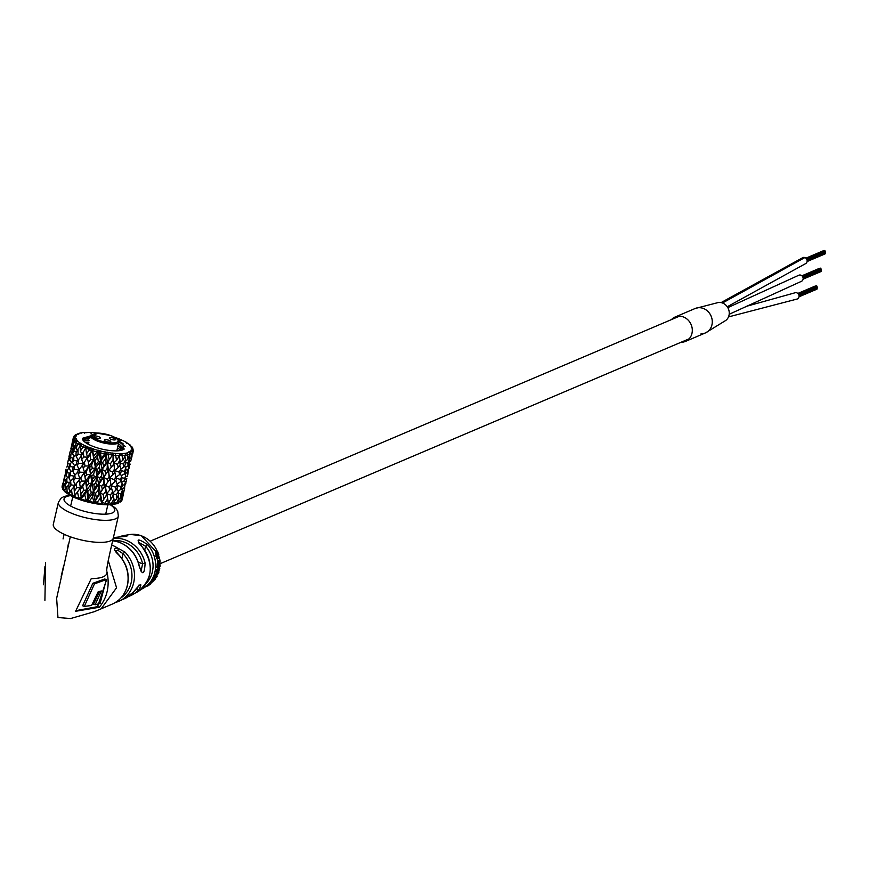 <?xml version="1.0" encoding="UTF-8"?>
<svg xmlns="http://www.w3.org/2000/svg" width="869" height="869" viewBox="0 0 869 869"><rect width="100%" height="100%" fill="white"/><g stroke="black" fill="none" stroke-linecap="round" stroke-linejoin="round"><path stroke-width="1.3" d="M141.658 546.319L141.484 546.134C135.51 538.498 137.563 538.009 147.654 544.657A28.449 25.288 67 0 1 144.949 587.194A28.449 25.288 67 0 1 141.234 589.269L146.948 585.782L147.763 586.086L155.442 578.95L149.044 585.119M157.528 551.391L156.692 551.098L155.508 552.249L156.659 558.745L157.713 558.495L156.931 554.27L159.092 558.615L158.18 552.956A27.221 24.191 -113 0 0 157.528 551.391L156.344 552.554L157.495 559.039M157.159 556.975L158.549 558.43M158.44 565.915L158.821 562.33L160.102 561.428A27.221 24.191 -113 0 0 159.95 559.973L157.81 560.603L156.996 566.642A28.036 24.919 -113 0 1 156.898 567.729L157.734 568.022L160.059 566.469A27.221 24.191 -113 0 0 160.157 565.1L157.962 565.741M159.766 568.608L158.929 568.315L156.605 569.868L157.441 570.162A28.036 24.919 -113 0 1 157.17 571.476L159.505 569.923A27.221 24.191 -113 0 0 159.766 568.608L157.441 570.162M155.584 571.759L155.464 571.096L156.301 571.389L156.42 572.063L156.757 570.357L155.931 570.064L155.464 571.096L156.268 572.008M155.529 577.233L158.516 573.214A27.221 24.191 -113 0 0 158.951 571.965L156.757 572.595L154.888 575.593L154.345 577.353L155.182 577.657A27.917 24.81 -113 0 0 155.182 577.657L153.639 578.656A28.384 25.223 -113 0 1 152.987 579.829L156.431 577.527A27.221 24.191 -113 0 0 157.104 576.353L155.573 577.353M152.987 579.829L152.151 579.525A28.384 25.223 -113 0 0 152.803 578.363L154.334 577.385A27.917 24.81 -113 0 0 154.345 577.353M157.104 576.353L154.899 577.005M154.606 578.656L152.466 581.187M149.24 584.891L152.575 581.057L151.554 580.731L147.219 585.565M133.076 592.386A1.89 0.793 41.2 0 0 133.196 592.3L125.103 598.448A30.6 27.189 -113 0 0 133.076 592.386C140.745 583.153 142.733 582.197 139.029 589.508A1.89 0.804 -138.3 0 1 136.922 588.519L139.127 585.445M118.521 554.748L118.76 554.726C126.798 563.623 129.698 573.801 127.471 585.282C125.201 594.266 120.128 600.533 112.242 604.107A30.763 27.33 -113 0 0 127.298 585.445A30.763 27.33 -113 0 0 118.521 554.748C113.611 550.142 113.35 547.926 117.728 548.1L124.919 552.032L122.985 553.672L117.988 550.359L115.827 550.653M113.187 538.498A30.154 26.798 67 0 1 125.114 539.855A30.154 26.798 67 0 1 145.123 563.145C144.439 574.854 142.451 575.821 139.159 566.045L139.127 565.893M118.76 554.726L115.61 551.033M145.123 563.145L142.625 563.807A28.264 25.114 -113 0 0 123.876 541.974A28.264 25.114 -113 0 0 112.677 540.703L119.01 542.147C129.557 546.351 136.335 554.281 139.322 565.925L140.941 571.107M63.611 565.795L61.167 576.527M106.963 571.78C109.896 585.576 107.354 597.394 99.338 607.268L75.603 611.287L91.234 578.656C102.14 578.417 107.387 576.125 106.963 571.78M106.778 570.607C106.453 568.869 108.614 558.061 113.263 538.172L113.263 538.172A30.763 8.94 13 0 1 70.302 536.781A30.763 8.94 13 0 1 53.313 524.333A30.763 8.94 13 0 0 70.302 536.781L56.637 598.361L57.962 617.533L70.617 618.543L94.308 611.689L101.097 608.843L116.565 587.77L108.223 560.462M122.149 536.607A1.89 0.858 -102.5 0 1 122.648 535.749L122.648 535.749C130.589 535.51 128.547 536.021 116.555 537.248A29.589 26.298 -113 0 0 114.719 537.683L116.587 537.248A1.89 0.858 79 0 0 116.587 537.248A1.89 0.858 79 0 0 116.555 537.248M44.916 600.349L45.579 562.384M144.743 549.99L145.601 546.253L138.595 542.343M141.05 571.139L142.625 563.807L138.29 562.265M138.931 585.076L139.616 585.119L133.196 592.3A1.89 0.793 41.2 0 0 133.272 592.169M146.34 583.218A26.57 23.604 -113 0 0 145.601 546.253L147.654 544.657M122.648 535.749A1.89 0.858 -102.5 0 1 122.659 535.749L119.031 536.868M44.992 566.251L43.45 584.772M76.211 610.603L97.589 606.638L106.279 580.644M97.589 606.638L99.338 607.268M106.322 579.58L104.758 579.015L92.842 583.305L94.449 583.881L106.322 579.58L100.087 603.455L95.123 604.781L101.358 590.953L98.154 591.789L91.582 605.497L84.336 606.377L94.449 583.881M92.842 583.305L82.62 605.769L84.336 606.377M99.5 591.474L93.515 604.205L95.123 604.781M157.995 558.365L159.092 558.615M158.462 557.04L157.517 553.781L158.679 555.53L158.593 557.148M156.279 551.663L157.104 551.956M155.508 552.249L156.344 552.554M155.757 556.182L156.594 556.475M156.692 553.488L158.679 555.53M157.854 555.226L157.886 556.833M157.734 568.022A28.036 24.919 -113 0 0 157.821 566.936L156.996 566.642M157.398 566.24L158.234 566.545L157.821 566.936M156.996 564.035L157.832 564.339L158.234 566.545M157.81 560.603L158.636 560.907L157.832 564.339M159.95 559.973L158.636 560.907M160.157 565.1L158.593 566.077M156.909 571.031L156.42 572.063M152.803 578.363L153.639 578.656M154.334 577.385L155.171 577.679L155.725 575.886L154.888 575.593M156.757 572.595L157.593 572.888L155.725 575.886M158.951 571.965L157.593 572.888M154.117 579.112L154.954 579.417M152.825 580.796L153.661 581.089M152.575 581.057L148.056 585.858M151.554 580.731L152.39 581.024M149.903 582.795L150.739 583.099M149.989 584.424L150.706 583.87M154.736 578.7L155.442 578.95M117.478 447.937L121.008 450.403M118.662 450.761L117.065 449.762M118.499 443.527L124.267 449.045M123.257 449.642L118.086 445.352M94.84 434.674L82.946 440.116A21.768 6.322 13 0 0 94.471 446.916A21.768 6.322 13 0 0 123.756 449.349L122.79 443.505L118.781 441.007M83.63 440.974L89.333 440.366M88.91 442.18L85.249 442.375M82.946 440.116L82.403 438.313L90.354 435.945M89.931 437.77L85.075 438.161L82.49 439.29M118.879 441.745L125.223 446.394M89.724 448.849L86.172 447.329M82.533 439.258L89.713 438.693M117.891 446.166L123.137 449.707M86.27 443.081L88.703 443.103M118.803 441.083L123.05 443.711M84.271 438.367L89.844 438.139M118.021 445.623L121.584 447.796M85.51 442.56L88.823 442.549M117 450.033L118.358 450.783M114.273 504.074L118.097 503.564M108.821 504.476L113.252 504.498A29.34 8.527 -167 0 1 110.743 504.726M108.603 503.585L108.918 504.889L107.995 504.628M78.34 499.056A29.34 8.527 -167 0 1 74.832 497.633L74.571 496.59A30.763 8.94 13 0 0 78.395 498.111L80.013 499.729L81.382 500.12L81.469 499.175A30.763 8.94 13 0 0 85.77 500.468L86.053 501.522L87.291 501.913L88.638 502.195L89.094 501.326A30.763 8.94 13 0 0 93.591 502.315L93.504 503.26L94.873 503.575L96.937 502.912A30.763 8.94 13 0 0 101.304 503.509L100.858 504.378L107.593 504.802A29.34 8.527 -167 0 1 104.063 504.661M71.953 496.286A29.34 8.527 -167 0 1 69.444 494.928L68.857 493.744A30.763 8.94 13 0 0 71.953 495.395L72.8 496.71L74.636 497.318M68.857 493.853L68.336 494.385L68.966 494.559M68.629 494.092L66.88 492.506L70.085 492.571L68.89 488.552L70.965 484.869L70.628 481.024L68.901 483.555L68.89 488.552M64.751 491.246L63.535 489.638L64.643 491.213M75.038 438.389L75.136 437.835A29.34 8.527 13 0 0 75.19 437.998L76.168 438.334L75.331 438.356A29.34 8.527 13 0 0 76.461 440.029L74.745 441.104A30.763 8.94 -167 0 1 73.702 439.551L72.996 445.297L74.745 441.104M76.82 440.409A29.34 8.527 13 0 0 76.993 440.594L77.504 440.311L76.461 440.029M76.993 440.594L77.406 440.974A29.34 8.527 13 0 0 79.72 442.766L78.091 443.972A30.763 8.94 -167 0 1 75.951 442.31L75.799 448.122L78.091 443.972M80.317 443.157A29.34 8.527 13 0 0 80.611 443.353L79.72 442.766M80.611 443.353L81.262 443.744A29.34 8.527 13 0 0 84.608 445.525L83.152 446.862A30.763 8.94 -167 0 1 80.067 445.21L80.404 451.022L83.152 446.862M85.423 445.906A29.34 8.527 13 0 0 85.803 446.079L84.608 445.525M85.803 446.079L86.65 446.46A29.34 8.527 13 0 0 90.8 448.1L89.594 449.577A30.763 8.94 -167 0 1 85.77 448.056L86.487 453.814L89.594 449.577M91.756 448.447A29.34 8.527 13 0 0 92.212 448.6L90.8 448.1M92.212 448.6L93.2 448.936A29.34 8.527 13 0 0 97.871 450.338L96.98 451.934A30.763 8.94 -167 0 1 92.668 450.642L93.656 456.29L96.98 451.934M98.914 450.62A29.34 8.527 13 0 0 99.403 450.75L97.871 450.338M99.403 450.75L100.456 451.011A29.34 8.527 13 0 0 105.323 452.076L104.791 453.781A30.763 8.94 -167 0 1 100.304 452.792L101.391 458.289L104.791 453.781M106.387 452.271A29.34 8.527 13 0 0 106.887 452.358L105.323 452.076M106.887 452.358L107.941 452.543A29.34 8.527 13 0 0 112.677 453.194L112.514 454.976A30.763 8.94 -167 0 1 108.147 454.378L109.19 459.69L112.514 454.976M113.676 453.292A29.34 8.527 13 0 0 114.143 453.336L112.677 453.194M114.143 453.336L115.121 453.422A29.34 8.527 13 0 0 119.401 453.618L119.607 455.454A30.763 8.94 -167 0 1 115.653 455.269L116.522 460.374L119.607 455.454M120.28 453.618A29.34 8.527 13 0 0 120.682 453.618L119.401 453.618M120.682 453.618L121.53 453.596A29.34 8.527 13 0 0 125.06 453.314L125.592 455.171A30.763 8.94 -167 0 1 122.333 455.421L122.866 460.309L125.592 455.171M125.755 453.216A29.34 8.527 13 0 0 126.07 453.162L125.06 453.314M126.07 453.162L126.722 453.042A29.34 8.527 13 0 0 129.264 452.314L130.057 454.15A30.763 8.94 -167 0 1 127.71 454.813L127.808 459.495L130.057 454.15M129.72 452.119A29.34 8.527 13 0 0 129.926 452.021L128.666 451.923L129.264 452.314M129.926 452.021L129.285 451.63L130.339 451.815A29.34 8.527 13 0 0 131.719 450.685L132.707 452.456A30.763 8.94 -167 0 1 131.436 453.499L131.002 457.985L132.707 452.456M131.914 450.403A29.34 8.527 13 0 0 132.001 450.272L130.915 450.305L131.719 450.685M132.001 450.272L131.154 449.892L132.131 449.979A29.34 8.527 13 0 0 132.262 448.523L133.359 450.207A30.763 8.94 -167 0 1 133.326 451.25A30.763 8.94 -167 0 1 133.239 451.554L131.773 456.149M132.186 448.187A29.34 8.527 13 0 0 132.131 448.024L131.306 448.187L132.262 448.523M132.131 448.024L131.154 447.687L131.99 447.676A29.34 8.527 13 0 0 130.861 445.993L131.969 447.568M130.513 445.612A29.34 8.527 13 0 0 130.328 445.428L129.818 445.71L130.861 445.993M130.328 445.428L129.926 445.047A29.34 8.527 13 0 0 127.602 443.255L130.426 445.189L130.763 446.351M127.004 442.864A29.34 8.527 13 0 0 126.711 442.679L127.602 443.255M126.711 442.679L126.059 442.278A29.34 8.527 13 0 0 122.714 440.496L126.309 442.278L126.646 443.462M121.91 440.116A29.34 8.527 13 0 0 121.519 439.942L122.714 440.496M121.519 439.942L120.672 439.573A29.34 8.527 13 0 0 116.522 437.922L120.748 439.508M115.849 437.922L116.522 437.922M93.646 432.729A29.34 8.527 13 0 0 93.179 432.686L94.656 432.827L94.2 433.696M93.179 432.686L92.201 432.599A29.34 8.527 13 0 0 87.921 432.404L92.049 432.545L91.06 433.403M86.694 432.729L87.921 432.404M87.041 432.404A29.34 8.527 13 0 0 86.639 432.404L85.792 432.425A29.34 8.527 13 0 0 82.262 432.708L85.792 432.425L84.38 433.251M81.23 433.131L82.262 432.708M81.567 432.805A29.34 8.527 13 0 0 81.251 432.86L80.611 432.979A29.34 8.527 13 0 0 78.058 433.707L80.415 432.936L79.003 433.848M77.298 434.261L78.655 434.098L78.058 433.707M77.602 433.903A29.34 8.527 13 0 0 77.395 434L78.036 434.391L76.993 434.207A29.34 8.527 13 0 0 75.603 435.336L73.843 436.792M75.407 435.619A29.34 8.527 13 0 0 75.331 435.749L76.168 436.129L75.19 436.042L76.407 435.717L75.603 435.336M75.136 437.835L73.354 438.454A30.763 8.94 -167 0 1 73.387 437.411A30.763 8.94 -167 0 1 73.474 437.118L72.181 442.755L73.354 438.454M73.333 437.759L72.735 440.203M70.9 448.762L72.225 442.81M72.627 443.396L72.181 442.755M73.235 439.051L73.843 439.258M75.809 434.402L74.006 436.216M83.196 440.464L84.369 438.334M85.705 438.041L85.39 438.769M124.821 486.097L124.484 488.269M123.333 494.45L122.04 500.088A30.763 8.94 13 0 0 122.127 499.794A30.763 8.94 13 0 0 122.181 499.447M121.573 450.272L122.746 448.958M128.199 471.487L127.732 474.344M125.972 479.232L126.635 480.155L124.658 486.129M123.55 492.104L122.877 495.971L124.615 488.443L123.55 492.104L122.355 491.93M121.508 500.989L120.226 502.032A30.763 8.94 13 0 0 121.508 500.989L122.094 496.557L120.226 502.032M121.464 495.515L122.094 496.557M122.094 496.623L122.877 495.971M121.834 489.334L124.126 487.748L125.397 482.252L124.376 485.13L124.615 488.443M125.972 483.121L125.321 483.066M129.948 464.263L128.286 470.542M127.189 476.614L127.982 473.833L127.189 476.614L125.733 476.418M120.878 493.788L120.639 497.796L122.312 493.103L122.377 490.268L120.878 493.788L118.488 493.266M114.904 504.226L116.5 503.357A30.763 8.94 13 0 0 118.857 502.684L117.445 503.499M118.857 502.684L118.901 498.067L116.5 503.357M117.891 496.003L118.901 498.067M118.966 499.262L120.639 497.796M121.312 488.4L122.377 490.268M124.376 485.13L122.257 484.75M124.408 480.666L125.397 482.252M124.875 479.905L126.852 478.732M127.167 472.551L127.982 473.833M129.459 468.033L128.829 467.978M130.632 461.385L131.969 456.594L130.632 461.385L129.503 461.233M127.862 470.042L127.7 472.28L128.97 466.783L127.862 470.042L125.788 469.662M124.647 478.341L124.625 480.557L125.755 475.658L124.647 478.341L121.736 477.7M120.856 486.521L120.932 489.258L122.312 486.108L122.203 483.761L120.856 486.521L117.434 485.63M116.392 494.798L116.533 498.969L118.608 494.428L118.271 491.441L116.392 494.798L112.231 493.549L115.99 490.073L117.663 487.042L117.261 484.576L115.642 487.205L115.99 490.073M109.711 504.78L111.123 503.955A30.763 8.94 13 0 0 114.382 503.705L113.252 504.498M114.382 503.705L113.958 498.882L111.123 503.955M112.872 495.721L113.958 498.882M114.339 501.152L116.533 498.969M116.946 488.356L118.271 491.441M118.206 491.278L120.932 489.258M120.856 481.068L122.203 483.761M121.53 482.469L124.625 480.557M124.625 473.54L125.755 475.658M124.81 473.909L127.7 472.28M128.232 465.36L128.97 466.783M128.308 465.176L130.231 464.122M131.686 455.943L131.969 456.594M132.685 454.042L133.359 450.207M127.96 463.068L127.993 465.947L129.405 462.395L129.731 458.408L127.96 463.068L125.679 462.569M124.343 471.432L124.506 473.79L125.799 471.009L125.777 468.293L124.343 471.432L120.997 470.563M120.259 479.395L120.519 481.73L121.866 479.134L121.649 476.82L120.259 479.395L115.164 477.863L119.564 474.604L121.139 471.954L120.834 469.108L119.129 472.117L119.564 474.604M110.385 495.069L110.841 499.414L113.242 495.048L112.579 491.887L110.385 495.069L106.702 493.603L107.615 498.947L104.454 503.803A30.763 8.94 13 0 0 108.397 503.987L107.593 504.802M103.302 504.607L104.454 503.803M108.397 503.987L107.615 498.947M109.081 487.14L109.646 490.149L111.536 487.248L110.917 484.652L109.081 487.14L105.149 485.337L107.506 497.904M107.506 497.937L108.234 501.5M111.102 503.433L108.364 502.488L110.841 499.414M111.395 487.466L112.579 491.887M115.642 487.205L111.004 485.597L116.403 479.699L115.957 477.266L114.35 479.721L114.827 482.176M115.87 480.546L117.261 484.576M117.076 484.109L120.519 481.73M120.291 473.388L121.649 476.82M121.193 475.756L124.506 473.79M124.701 465.621L125.777 468.293M125.375 467.381L127.993 465.947M129.123 456.681L129.731 458.408M131.241 454.063L130.057 453.857M129.709 458.691L131.002 457.985M123.474 464.089L123.887 467.12L125.701 463.72L125.625 459.582L123.474 464.089L119.325 462.84L122.866 460.309M111.145 485.619L109.82 477.917L111.145 485.619M103.281 494.591L103.954 499.099L106.583 494.895L105.692 491.572L103.281 494.591L100.304 493.005L100.293 498.263L96.122 503.727M101.304 503.509L100.858 504.378M101.64 486.325L102.325 489.453L104.345 486.694L103.596 483.957L101.64 486.325L98.664 484.446L102.075 502.195L101.597 503.01L102.346 501.685M101.608 502.999L100.293 498.263M104.399 503.26L102.075 502.195L103.954 499.099M107.3 479.286L107.93 481.861L109.679 479.514L109.059 476.962L107.3 479.286L103.639 477.342L105.692 491.572M106.583 494.895L106.702 493.603L109.646 490.149M114.35 479.721L109.82 477.917L115.012 472.16L114.491 469.173L112.568 472.052L113.22 474.67M114.806 472.454L115.957 477.266M119.129 472.117L114.491 470.509L118.195 467.565L120.335 464.328L119.933 460.027L117.478 464.361L118.195 467.565M119.77 465.187L120.834 469.108M120.802 469.01L123.887 467.12M124.93 456.833L125.625 459.582M127.482 455.367L125.57 454.878M125.647 460.744L127.808 459.495M129.6 452.63L130.187 452.26M114.491 469.227L113.785 462.895L114.491 469.227M95.568 493.386L96.329 498.046L99.077 494.016L98.067 490.518L95.568 493.386L93.504 491.789L92.494 496.862L88.638 502.195M93.809 484.815L94.525 488.063L96.589 485.423L95.796 482.567L93.809 484.815L91.995 482.99L95.112 501.239L93.895 501.815L93.504 503.26M93.895 501.815L92.494 496.862M96.872 502.347L95.112 501.239L96.329 498.046M99.598 478.124L100.304 480.807L102.129 478.58L101.434 475.908L99.598 478.124L97.067 476.169L98.664 484.446L98.067 490.518M99.077 494.016L102.325 489.453M105.127 471.226L105.899 473.985L107.832 471.606L107.159 468.489L105.127 471.226L102.14 469.358L103.639 477.342L103.596 483.957M104.345 486.694L107.93 481.861M112.568 472.052L108.625 470.248L109.059 476.962M110.374 463.883L111.308 467.25L113.676 464.187L113.046 459.723L110.374 463.883L107.398 462.297L109.679 479.514M117.478 464.361L113.785 462.895L116.522 460.374M119.433 456.279L119.933 460.027M122.062 455.953L119.325 455.008L120.715 453.824M125.397 453.966L126.211 453.39M87.747 491.539L88.486 496.34L91.234 492.441L90.224 488.802L87.747 491.539L86.748 490.04L84.749 494.863L81.414 498.589L81.382 500.12M86.129 482.708L86.781 486.053L88.801 483.512L88.051 480.557L86.129 482.708L85.607 481.057L87.965 499.675L86.074 499.99L86.053 501.522M86.074 499.99L84.749 494.863M89.04 500.761L87.965 499.675L88.486 496.34M91.777 476.31L92.462 479.101L94.286 476.962L93.591 474.192L91.777 476.31L90.539 474.474L91.995 482.99L90.224 488.802M91.234 492.441L93.504 491.789L94.525 488.063M97.295 469.716L98.099 472.595L100.076 470.325L99.359 467.098L97.295 469.716L95.481 467.891L97.067 476.169L95.796 482.567M96.589 485.423L98.664 484.446L100.304 480.807M102.651 462.677L103.683 466.197L106.159 463.296L105.421 458.669L102.651 462.677L100.587 461.081L102.14 469.358L101.434 475.908M102.129 478.58L105.736 474.17M107.832 454.878L106.072 453.77L107.398 462.297L107.159 468.489M107.832 471.606L111.308 467.25M115.36 455.791L113.035 454.726L113.046 459.723M112.872 452.912L113.676 464.187M80.382 489.171L80.969 494.07L83.598 490.29L82.707 486.542L80.382 489.171L80.491 487.878L74.538 495.993L74.832 497.633M80.915 493.57L81.11 497.611L80.013 499.729M74.767 497.698L78.981 499.284M78.395 498.111L81.11 497.611L81.241 499.762M78.677 497.644L77.58 492.375M80.784 492.441L81.11 497.611L83.989 493.733M85.205 477.939L85.607 481.057L82.707 486.542M83.598 490.29L86.748 490.04L86.781 486.053M89.616 467.62L90.354 470.585L92.288 468.424L91.614 465.089L89.616 467.62L89.094 465.969L90.539 474.474L88.051 480.557M88.801 483.512L91.995 482.99L92.462 479.101M94.84 460.82L95.84 464.481L98.327 461.732L97.578 456.953L94.84 460.82L93.83 459.332L95.481 467.891L93.591 474.192M94.286 476.962L97.067 476.169L98.099 472.595M100 453.281L98.925 452.206L100.587 461.081L99.359 467.098M100.076 470.325L102.14 469.358L103.683 466.197M105.79 451.88L105.421 458.669M106.159 463.296L109.19 459.69M112.568 455.53L114.045 453.52M84.369 473.974L84.945 476.831L86.683 474.778L86.074 471.932L84.369 473.974L84.51 472.388L79.122 480.166L79.622 483.577L81.501 481.1L80.882 478.08M73.952 486.455L74.289 491.419L76.689 487.705L76.027 483.892L73.952 486.455M69.444 494.928L72.8 496.71M71.953 495.395L75.006 495.189L74.289 491.419M72.214 494.928L71.497 489.595L68.857 493.744M73.974 486.879L71.497 489.595M79.122 480.166L76.027 483.892M76.689 487.705L80.491 487.878L79.622 483.577M81.501 481.1L85.607 481.057L84.945 476.831M88.681 463.557L89.094 465.969L86.074 471.932M86.683 474.778L90.539 474.474L90.354 470.585M92.375 451.109L93.83 459.332L91.614 465.089M92.288 468.424L95.481 467.891L95.84 464.481M98.555 450.24L98.925 452.206L97.578 456.953M98.327 461.732L100.587 461.081L101.391 458.289M104.856 454.346L106.659 452.51M87.465 458.463L88.323 462.221L90.691 459.571L90.061 454.693L87.465 458.463L87.584 457.17L82.609 465.078L83.185 468.109L84.977 466.012L84.456 462.612M77.862 471.27L78.264 474.181L79.839 472.171L79.394 469.271L77.862 471.27M73.268 477.342L73.528 480.796L75.19 478.363L74.799 475.3L73.268 477.342M67.109 492.039L66.891 486.694L64.795 490.257L65.088 492.017L67.901 493.95M68.901 485.021L66.891 486.694M73.354 478.482L70.628 481.024M70.965 484.869L75.179 485.445L73.528 480.796M77.938 471.856L74.799 475.3M75.19 478.363L79.926 478.808L78.264 474.181M82.609 465.078L79.394 469.271M79.839 472.171L84.51 472.388L83.185 468.109M84.977 466.012L89.094 465.969L88.323 462.221M91.68 448.111L92.071 450.142L90.061 454.693M90.691 459.571L93.83 459.332L93.656 456.29M97.035 452.51L98.925 452.206L99.077 450.848M81.034 455.736L81.643 459.571L83.782 456.996L83.381 452.032L81.034 455.736M76.754 462.254L77.102 465.317L78.666 463.275L78.373 459.82L76.754 462.254M72.714 468.391L72.866 471.313L74.202 469.325L74.006 466.403L72.714 468.391M68.966 474.441L68.923 477.885L70.291 475.462L70.193 472.388L68.966 474.441M65.577 480.698L65.153 485.662L66.837 481.969L66.891 478.135L65.577 480.698M63.513 489.529L62.492 488.085A30.763 8.94 13 0 0 63.535 489.638L65.186 489.551M63.719 489.171L64.089 483.87L62.492 488.085M65.371 483.001L64.089 483.87M66.098 487.998L65.153 485.662M68.933 476.647L66.891 478.135M66.837 481.969L69.563 482.567M70.541 481.154L68.923 477.885M72.811 470.227L70.193 472.388M70.291 475.462L74.158 476.158M74.908 475.191L72.866 471.313M76.896 463.535L74.006 466.403M74.202 469.325L79.372 470.042L77.102 465.317M81.132 456.377L78.373 459.82M78.666 463.275L83.413 463.709L81.643 459.571M86.009 447.644L83.381 452.032M83.782 456.996L87.584 457.17L86.487 453.814M85.499 448.513L85.347 446.09M89.637 450.164L92.071 450.142L91.81 448.665M62.883 486.738L62.275 486.521L62.123 487.433L62.177 485.956A30.763 8.94 13 0 0 62.144 486.998L63.241 488.682M75.983 452.847L76.244 456.692L78.058 454.15L77.982 449.164L75.983 452.847M72.453 459.353L72.496 462.417L73.778 460.374L73.767 456.92L72.453 459.353M69.27 465.512L69.14 468.424L70.183 466.436L70.27 463.525L69.27 465.512M66.5 471.65L66.12 475.071L67.152 472.617L67.391 469.575L66.5 471.65M64.197 478.059L63.328 482.958L64.567 479.199L65.066 475.43L64.197 478.059M66.153 474.789L65.066 475.43M64.567 479.199L66.098 479.666M67.565 477.668L66.12 475.071M71.128 471.65L69.14 468.424L67.391 469.575M67.152 472.617L69.661 473.268M72.485 461.808L70.27 463.525M70.183 466.436L73.507 467.164M74.647 465.817L72.496 462.417M76.103 454.672L73.767 456.92M73.778 460.374L77.558 461.048M78.243 460.016L76.244 456.692M79.926 446.709L77.982 449.164M78.058 454.15L82.273 454.737L80.404 451.022M83.174 447.448L85.966 447.72M62.275 486.521L62.405 485.065M63.915 484.261L63.328 482.958M63.676 480.926L65.555 472.942M72.659 449.99L72.507 453.814L73.93 451.25L74.245 446.286L72.659 449.99M69.987 456.562L69.694 459.592L70.639 457.528L70.954 454.096L69.987 456.562M67.771 462.851L67.315 465.719L67.771 462.851M66.055 469.173L65.305 472.519L66.055 469.173M67.76 466.36L66.576 467.022M65.979 470.01L67.043 470.368M69.075 468.467L67.315 465.719M69.9 459.875L68.445 460.809M68.032 463.688L69.9 464.242M71.66 462.471L69.694 459.592M72.54 452.858L70.954 454.096M70.639 457.528L73.094 458.159M74.31 456.421L72.507 453.814M75.744 444.732L74.245 446.286M73.93 451.25L76.548 451.826M77.298 450.446L75.799 448.122M78.069 444.57L81.045 445.102L80.122 443.32M66.218 474.126L65.305 472.519M67.217 466.664L67.467 465.936M71.66 448.491L72.42 443.57L70.682 451.098L71.66 448.491L73.115 448.925M69.466 454.911L70.15 451.554L68.879 457.051L69.466 454.911L70.487 455.269M67.521 463.373L68.651 458.474L69.542 457.974M69.802 458.365L68.879 457.051M70.726 451.163L70.15 451.554M72.16 453.173L70.682 451.098M73.224 442.864L72.42 443.57M74.028 446.785L72.996 445.297M74.68 441.702L76.081 442.06M76.917 441.18L76.515 440.529M120.943 440.616L120.672 439.573L120.943 440.616M133.011 449.121L131.99 447.676L133.011 449.121M133.239 451.554L132.131 449.979M131.436 453.499L130.339 451.815M127.71 454.813L126.722 453.042M122.768 497.003L122.04 500.088M122.333 455.421L121.53 453.596M115.653 455.269L115.121 453.422M108.147 454.378L107.941 452.543M100.304 452.792L100.456 451.011M92.668 450.642L93.2 448.936M85.77 448.056L86.65 446.46M80.067 445.21L81.262 443.744M75.951 442.31L77.406 440.974M73.702 439.551L75.331 438.356M73.474 437.118L75.19 436.042A29.34 8.527 13 0 0 75.06 437.498M75.277 435.173L76.993 434.207M74.538 495.993L73.55 497.155M81.414 498.589L81.11 497.611L79.861 499.284M86.737 501.424L87.965 499.675L87.291 501.913M90.8 495.645L87.965 499.675L88.236 501.804M93.971 503.064L95.112 501.239L94.873 503.575M97.773 497.025L95.112 501.239L95.471 503.336M101.054 504.096L102.075 502.195L102.249 504.585M102.412 501.576L102.466 504.226M116.522 502.847L113.557 502.076M120.28 501.543L119.042 501.315M86.4 446.905L86.791 446.166M82.946 464.437L93.059 448.589M78.601 480.644L100.054 450.631M73.8 496.807L107.289 452.152M84.011 493.711L110.787 457.746M90.821 495.612L106.67 473.029M97.795 496.992L103.943 487.248M120.356 449.87L120.411 447.003M88.203 440.366L87.726 437.824M111.134 439.366A3.313 0.967 13 0 0 115.762 439.518A3.313 0.967 13 0 0 113.926 438.182A3.313 0.967 13 0 0 109.298 438.03A3.313 0.967 13 0 0 111.134 439.366M95.72 437.78A3.313 0.967 13 0 0 100.348 437.933A3.313 0.967 13 0 0 98.512 436.596A3.313 0.967 13 0 0 93.885 436.444A3.313 0.967 13 0 0 95.72 437.78M106.137 441.495A3.313 0.967 13 0 0 110.765 441.648A3.313 0.967 13 0 0 108.929 440.301A3.313 0.967 13 0 0 104.313 440.159A3.313 0.967 13 0 0 106.137 441.495M68.14 544.82L67.771 547.742M727.809 307.637L798.85 275.212A3.313 2.944 67 0 1 801.435 281.317L729.178 314.285M721.064 302.608L802.923 257.572A3.313 2.944 67 0 1 805.52 263.665L727.255 306.757M671.455 319.596A13.252 11.775 67 0 1 675.115 317.022A13.252 11.775 67 0 1 683.143 316.859A13.252 11.775 67 0 1 692.245 328.971A13.252 11.775 67 0 1 685.478 341.408A13.252 11.775 67 0 1 681.09 342.245M675.115 317.022L695.081 308.528A13.252 11.775 67 0 1 703.119 308.365A13.252 11.775 67 0 1 712.222 320.487A13.252 11.775 67 0 1 705.454 332.914A13.252 11.775 67 0 1 701.066 333.75M725.68 320.509A9.939 8.831 67 0 0 729.026 310.841A9.939 8.831 67 0 0 721.954 302.825A9.939 8.831 67 0 0 718.066 302.575L695.091 308.528A13.252 11.775 67 0 1 703.749 308.614A13.252 11.775 67 0 1 712.243 320.835A13.252 11.775 67 0 1 705.454 332.914L725.68 320.498A9.939 8.831 67 0 1 725.539 320.607M746.362 306.344L794.777 292.864A3.313 2.944 67 0 1 797.362 298.969L728.494 316.913M825.354 252.553L825.094 253.411M817.099 288.302L816.838 289.171M821.281 270.205L821.02 271.063M138.453 542.593L141.669 546.134C154.302 563.97 152.987 579.188 137.715 591.789A29.589 26.298 -113 0 0 141.484 546.134M139.029 589.508A30.154 26.798 67 0 1 132.305 594.82A30.154 26.798 67 0 1 128.612 596.406L137.715 591.789M124.919 552.032A30.752 27.33 67 0 1 118.825 601.294A30.752 27.33 67 0 1 115.381 602.499L125.103 598.448M117.988 550.359A1.89 1.173 98.2 0 0 117.728 548.1A30.763 27.33 -113 0 0 111.656 545.091M139.159 566.045A30.6 27.189 -113 0 0 118.792 542.158A30.6 27.189 -113 0 0 112.666 540.746M156.463 576.136A27.058 24.05 -113 0 0 157.593 573.855M158.386 571.769A27.058 24.05 -113 0 0 158.799 570.401M159.255 568.424A27.058 24.05 -113 0 0 159.516 566.849M159.7 564.937A27.058 24.05 -113 0 0 159.711 561.711M159.559 559.832A27.058 24.05 -113 0 0 159.32 558.18M157.267 551.304A27.058 24.05 -113 0 0 141.05 535.684A27.058 24.05 -113 0 0 130.469 534.457L141.365 535.706L158.81 554.748M70.465 495.634A26.027 7.56 13 0 0 78.416 509.451A26.027 7.56 13 0 0 108.668 513.883A26.027 7.56 13 0 0 110.428 504.856M113.263 538.172L118.358 516.11A30.763 8.94 -167 0 1 75.397 514.72A30.763 8.94 -167 0 1 58.408 502.271L61.167 498.078L64.154 496.46L69.77 495.243M121.877 558.474L122.985 553.672A28.862 25.646 -113 0 1 121.03 597.829M134.217 591.094A28.264 25.114 -113 0 0 136.922 588.519L136.466 588.346M100.826 504.368A29.34 8.527 -167 0 1 96.644 503.814M93.255 503.205A29.34 8.527 -167 0 1 88.953 502.271M85.596 501.402A29.34 8.527 -167 0 1 81.48 500.153M96.144 433.012A29.34 8.527 13 0 0 94.656 432.827M64.74 490.844A30.763 8.94 13 0 0 66.88 492.506M62.264 485.652A30.763 8.94 13 0 0 62.177 485.956L62.818 483.164M96.329 433.077A1.89 0.554 13 0 0 95.677 433.425L95.905 434.152A3.791 1.097 -167 0 1 94.232 434.858L92.364 434.837A1.89 0.554 13 0 0 91.517 435.119A13.632 3.954 13 0 0 99.066 440.431A13.632 3.954 13 0 0 116.826 442.256A13.632 3.954 13 0 0 110.58 435.532A13.632 3.954 13 0 0 96.329 433.077A0.945 0.619 -92.4 0 0 96.09 433.012L110.689 435.532C118.162 438.986 120.878 441.191 118.825 442.147A14.577 4.236 -167 0 1 98.469 441.485A14.577 4.236 -167 0 1 90.387 435.803L90.398 435.76A2.835 0.826 -167 0 1 90.419 435.695M91.517 435.119A0.945 0.902 -177.1 0 0 90.387 435.803A2.835 0.826 -167 0 1 90.398 435.76L91.929 434.858M94.743 434.75L94.547 434.142L94.395 434.782M95.677 433.425A0.945 0.891 -17.5 0 0 94.547 434.142A2.835 0.826 -167 0 1 94.536 434A2.835 0.826 -167 0 1 94.721 433.794M92.364 434.837L94.786 435.011M94.819 434.739A0.945 0.891 -17.5 0 1 95.905 434.152M94.363 434.793L96.09 433.012A0.945 0.619 -92.4 0 0 95.601 433.414M722.454 302.988L804.933 257.528M53.313 524.333L58.408 502.271M113.285 538.096L114.719 537.683M130.469 534.457L123.04 535.673M112.242 604.107L101.054 608.854M159.385 557.094L159.82 559.929M159.939 561.548L159.896 565.002M159.711 566.707L159.407 568.478M158.973 570.281L158.495 571.802M157.734 573.757L156.518 576.147M111.232 504.824L115.773 508.398L117.684 511.091L118.358 516.11M116.587 537.248L126.689 536.282M156.333 572.084L155.497 571.78M156.855 570.336L156.029 570.042M100.804 504.444L96.405 503.835M93.341 503.292L88.812 502.293M85.781 501.511L81.436 500.207M63.752 490.681L62.611 488.975M96.568 432.99L94.71 432.762M132.903 448.23L131.751 446.525M78.025 481.415L78.894 480.253M72.811 496.71L70.65 506.062M64.132 534.272L63.057 538.943M118.825 442.147L116.804 450.87M107.854 504.78L105.692 514.155M685.478 341.408L705.454 332.914M679.504 316.175L150.337 541.115M689.128 338.823L159.961 563.764M825.452 252.51L807.171 260.287M823.573 250.739L806.041 258.202M825.344 252.966L807.214 260.667M825.05 251.271L806.725 259.06M823.997 250.652L806.095 258.256M825.235 253.411L807.214 261.069M825.365 251.63L806.932 259.462M825.55 252.064L807.084 259.907M824.409 250.554L806.16 258.321M823.149 250.837L805.976 258.136M825.137 253.867L807.171 261.504M824.833 250.457L806.215 258.375M825.018 250.891L806.53 258.756M817.294 287.813L799.024 295.579M815.426 286.042L797.883 293.494M817.197 288.258L799.067 295.971M816.903 286.564L798.578 294.352M815.839 285.944L797.948 293.559M817.088 288.714L799.067 296.372M817.218 286.922L798.774 294.765M817.403 287.357L798.937 295.21M816.263 285.858L798.014 293.613M815.003 286.14L797.818 293.44M816.99 289.16L799.024 296.796M816.686 285.76L798.068 293.679M816.871 286.194L798.383 294.059M821.368 270.161L803.097 277.928M819.5 268.391L801.957 275.842M821.27 270.607L803.141 278.319M820.977 268.912L802.652 276.7M819.923 268.293L802.022 275.907M821.162 271.063L803.141 278.721M821.292 269.271L802.858 277.113M821.477 269.705L803.01 277.559M820.336 268.206L802.087 275.962M819.076 268.488L801.902 275.788M821.064 271.519L803.097 279.155M820.76 268.108L802.141 276.027M820.944 268.543L802.456 276.407"/></g></svg>
